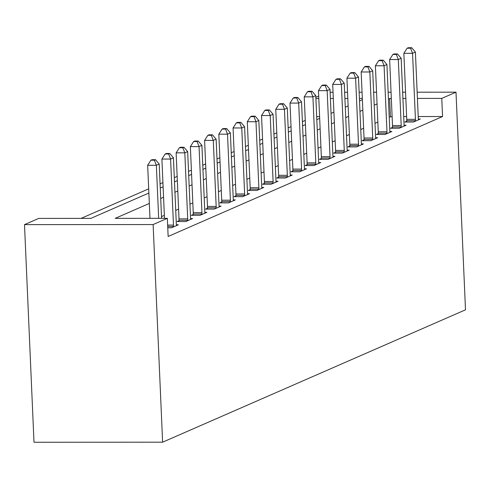 <?xml version="1.0" encoding="UTF-8"?>
<svg xmlns="http://www.w3.org/2000/svg" width="490" height="490" viewBox="0 0 490 490"><rect width="100%" height="100%" fill="white"/><g stroke="black" fill="none" stroke-linecap="round" stroke-linejoin="round"><path stroke-width="0.73" d="M315.842 97.308L318.696 96.058M148.874 193.029L90.877 218.375L38.735 218.411L24.5 224.628L34 442.268L162.619 442.182L465.5 309.815L456 92.175L441.766 98.398L417.419 98.41M305.258 120.411L302.397 121.661M291.023 126.634L288.163 127.884M276.789 132.851L273.928 134.101M262.554 139.074L259.7 140.324M248.326 145.291L245.466 146.541M234.091 151.514L231.231 152.764M219.857 157.737L216.996 158.987M205.622 163.954L202.768 165.204M191.394 170.177L188.534 171.427M177.16 176.394L174.299 177.643M162.925 182.617L160.065 183.866M148.691 188.834L81.089 218.381M319.596 116.614L316.681 116.614M149.328 203.448L115.205 218.362L167.347 218.326L168.143 236.462L442.556 116.534L418.215 116.547M406.62 116.559L403.711 116.559M392.116 116.565L389.225 117.086M377.851 122.059L374.991 123.309M363.617 128.276L360.763 129.525M349.388 134.499L346.528 135.748M335.154 140.722L332.293 141.971M320.919 146.939L318.059 148.188M306.685 153.162L303.825 154.411M292.45 159.379L289.596 160.628M278.222 165.602L275.362 166.851M263.988 171.819L261.127 173.068M249.753 178.042L246.893 179.291M235.519 184.264L232.664 185.514M221.29 190.481L218.43 191.731M207.056 196.704L204.195 197.954M192.821 202.921L189.961 204.171M178.587 209.144L175.726 210.394M164.352 215.361L161.498 216.611M167.764 227.764L171.555 227.764L178.391 224.781L176.4 224.781M178.948 220.739L177.098 221.547L185.79 221.547L192.619 218.558L190.635 218.558M193.183 214.522L191.333 215.331L200.024 215.324L206.854 212.335L204.863 212.342M207.417 208.299L205.567 209.107L214.253 209.101L221.088 206.119L219.097 206.119M221.652 202.082L219.796 202.891L228.487 202.885L235.323 199.896L233.332 199.902M235.886 195.859L234.03 196.668L242.721 196.662L249.551 193.679L247.566 193.679M250.114 189.636L248.265 190.451L256.956 190.445L263.785 187.456L261.795 187.456M264.349 183.419L262.499 184.228L271.19 184.222L278.02 181.239L276.029 181.239M278.583 177.196L276.734 178.005L285.419 178.005L292.254 175.016L290.264 175.016M292.818 170.979L290.962 171.788L299.653 171.782L306.489 168.793L304.498 168.799M307.052 164.756L305.197 165.565L313.888 165.559L320.717 162.576L318.733 162.576M321.281 158.54L319.431 159.348L328.122 159.342L334.952 156.353L332.961 156.359M335.515 152.317L333.666 153.125L342.357 153.119L349.186 150.136L347.196 150.136M349.75 146.094L347.894 146.908L356.585 146.902L363.421 143.913L361.43 143.913M363.984 139.877L362.128 140.685L370.82 140.679L377.649 137.696L375.665 137.696M378.213 133.654L376.363 134.462L385.054 134.462L391.884 131.473L389.899 131.473M392.447 127.437L390.597 128.245L399.289 128.239L406.118 125.25L404.127 125.256M406.682 121.214L404.832 122.022L413.517 122.016L420.353 119.033L418.362 119.033M442.556 116.534L441.766 98.398M167.347 218.326L153.119 224.549L162.619 442.182M456 92.175L417.149 92.2M405.561 92.212L402.645 92.212M391.057 92.218L388.141 92.218M376.553 92.23L373.637 92.23M362.043 92.236L359.133 92.243M347.539 92.249L344.629 92.249M333.035 92.255L330.125 92.261M362.318 98.447L359.403 98.453M347.814 98.459L344.899 98.459M333.31 98.466L330.395 98.472M318.806 98.478L315.891 98.478M160.248 188.056L163.109 186.806M174.483 181.839L177.343 180.589M188.717 175.616L191.572 174.367M202.946 169.393L205.806 168.143M217.18 163.176L220.041 161.927M231.415 156.953L234.275 155.704M245.649 150.736L248.51 149.487M259.884 144.513L262.738 143.264M274.112 138.296L276.973 137.047M288.347 132.073L291.207 130.824M302.581 125.85L305.442 124.601M316.816 119.633L319.67 118.384M331.044 113.411L333.904 112.161M345.279 107.194L348.139 105.944M359.513 100.971L362.373 99.721M24.5 224.628L153.119 224.549M391.326 98.429L388.435 98.949M377.061 103.923L374.201 105.172M362.827 110.14L359.966 111.389M348.592 116.363L345.738 117.612M334.364 122.58L331.503 123.829M320.129 128.803L317.269 130.052M305.895 135.026L303.034 136.275M291.66 141.243L288.8 142.492M277.426 147.465L274.572 148.715M263.197 153.682L260.337 154.932M248.963 159.905L246.103 161.155M234.728 166.122L231.868 167.372M220.494 172.345L217.64 173.595M206.259 178.568L203.405 179.818M192.031 184.785L189.171 186.035M177.797 191.008L174.936 192.258M163.562 197.225L160.702 198.475M405.83 98.423L402.915 98.423M390.414 116.565L389.624 98.429M158.668 218.332L156.353 165.283L159.201 164.04L161.571 218.332M149.977 218.338L147.662 165.289L156.353 165.283L154.393 160.199L155.532 159.697L152.059 159.703L150.92 160.199L154.393 160.199M150.92 160.199L147.662 165.289M159.201 164.04L155.532 159.697M173.411 226.956L173.448 226.472A3.663 1.151 90 0 0 173.472 225.082L170.587 159.066L173.436 157.817L176.314 223.838A3.663 1.151 90 0 0 176.455 225.155L176.535 225.59M164.487 218.326L161.896 159.066L170.587 159.066L168.627 153.976L169.767 153.48L166.288 153.48L165.155 153.976L168.627 153.976M165.155 153.976L161.896 159.066M173.436 157.817L169.767 153.48M187.639 220.733L187.682 220.249A3.663 1.151 90 0 0 187.701 218.859L184.822 152.843L187.664 151.6L190.549 217.615A3.663 1.151 90 0 0 190.69 218.932L190.769 219.367M178.887 221.547L178.991 220.255A3.663 1.151 90 0 0 179.009 218.865L176.131 152.849L184.822 152.843L182.862 147.753L184.001 147.257L180.522 147.263L179.383 147.76L182.862 147.753M179.383 147.76L176.131 152.849M187.664 151.6L184.001 147.257M201.874 214.516L201.911 214.032A3.663 1.151 90 0 0 201.935 212.642L199.05 146.62L201.898 145.377L204.783 211.398A3.663 1.151 90 0 0 204.924 212.715L205.004 213.15M193.121 215.331L193.219 214.038A3.663 1.151 90 0 0 193.244 212.648L190.365 146.626L199.05 146.62L197.096 141.537L198.236 141.04L194.757 141.04L193.617 141.537L197.096 141.537M193.617 141.537L190.365 146.626M201.898 145.377L198.236 141.04M216.108 208.293L216.145 207.809A3.663 1.151 90 0 0 216.17 206.419L213.285 140.403L216.133 139.16L219.018 205.175A3.663 1.151 90 0 0 219.159 206.492L219.232 206.927M207.356 209.107L207.454 207.815A3.663 1.151 90 0 0 207.478 206.425L204.593 140.41L213.285 140.403L211.325 135.314L212.464 134.817L208.991 134.817L207.852 135.32L211.325 135.314M207.852 135.32L204.593 140.41M216.133 139.16L212.464 134.817M230.343 202.076L230.38 201.586A3.663 1.151 90 0 0 230.404 200.202L227.519 134.18L230.367 132.937L233.246 198.952A3.663 1.151 90 0 0 233.393 200.275L233.467 200.704M221.59 202.891L221.688 201.592A3.663 1.151 90 0 0 221.713 200.202L218.828 134.187L227.519 134.18L225.559 129.097L226.699 128.594L223.226 128.601L222.086 129.097L225.559 129.097M222.086 129.097L218.828 134.187M230.367 132.937L226.699 128.594M244.571 195.853L244.614 195.369A3.663 1.151 90 0 0 244.632 193.979L241.754 127.963L244.602 126.72L247.481 192.735A3.663 1.151 90 0 0 247.621 194.052L247.701 194.487M235.819 196.668L235.923 195.375A3.663 1.151 90 0 0 235.947 193.985L233.062 127.97L241.754 127.963L239.794 122.874L240.933 122.378L237.454 122.378L236.315 122.88L239.794 122.874M236.315 122.88L233.062 127.97M244.602 126.72L240.933 122.378M258.806 189.63L258.843 189.146A3.663 1.151 90 0 0 258.867 187.756L255.988 121.74L258.83 120.497L261.715 186.512A3.663 1.151 90 0 0 261.856 187.829L261.936 188.264M250.053 190.445L250.157 189.152A3.663 1.151 90 0 0 250.176 187.762L247.297 121.747L255.988 121.74L254.028 116.657L255.168 116.154L251.689 116.161L250.549 116.657L254.028 116.657M250.549 116.657L247.297 121.747M258.83 120.497L255.168 116.154M273.04 183.413L273.077 182.929A3.663 1.151 90 0 0 273.102 181.539L270.217 115.524L273.065 114.274L275.95 180.296A3.663 1.151 90 0 0 276.091 181.612L276.17 182.047M264.288 184.228L264.386 182.935A3.663 1.151 90 0 0 264.41 181.545L261.531 115.524L270.217 115.524L268.263 110.434L269.396 109.938L265.923 109.938L264.784 110.434L268.263 110.434M264.784 110.434L261.531 115.524M273.065 114.274L269.396 109.938M287.275 177.19L287.312 176.706A3.663 1.151 90 0 0 287.336 175.316L284.451 109.301L287.299 108.057L290.184 174.073A3.663 1.151 90 0 0 290.325 175.389L290.399 175.824M278.522 178.005L278.62 176.712A3.663 1.151 90 0 0 278.645 175.322L275.76 109.307L284.451 109.301L282.491 104.211L283.63 103.715L280.158 103.721L279.018 104.217L282.491 104.211M279.018 104.217L275.76 109.307M287.299 108.057L283.63 103.715M301.509 170.973L301.546 170.489A3.663 1.151 90 0 0 301.571 169.099L298.686 103.078L301.534 101.834L304.413 167.856A3.663 1.151 90 0 0 304.553 169.173L304.633 169.607M292.75 171.788L292.855 170.496A3.663 1.151 90 0 0 292.879 169.105L289.994 103.084L298.686 103.078L296.726 97.994L297.865 97.498L294.392 97.498L293.253 97.994L296.726 97.994M293.253 97.994L289.994 103.084M301.534 101.834L297.865 97.498M315.738 164.75L315.781 164.266A3.663 1.151 90 0 0 315.799 162.876L312.92 96.861L315.768 95.617L318.647 161.633A3.663 1.151 90 0 0 318.788 162.95L318.868 163.384M306.985 165.565L307.089 164.273A3.663 1.151 90 0 0 307.114 162.882L304.229 96.867L312.92 96.861L310.96 91.771L312.099 91.275L308.62 91.275L307.481 91.777L310.96 91.771M307.481 91.777L304.229 96.867M315.768 95.617L312.099 91.275M329.972 158.533L330.009 158.043A3.663 1.151 90 0 0 330.033 156.659L327.155 90.638L329.997 89.394L332.882 155.41A3.663 1.151 90 0 0 333.022 156.733L333.102 157.161M321.22 159.348L321.324 158.05A3.663 1.151 90 0 0 321.342 156.659L318.463 90.644L327.155 90.638L325.195 85.554L326.334 85.052L322.855 85.058L321.716 85.554L325.195 85.554M321.716 85.554L318.463 90.644M329.997 89.394L326.334 85.052M344.207 152.31L344.243 151.827A3.663 1.151 90 0 0 344.268 150.436L341.383 84.421L344.231 83.178L347.116 149.193A3.663 1.151 90 0 0 347.257 150.51L347.337 150.945M335.454 153.125L335.552 151.833A3.663 1.151 90 0 0 335.577 150.442L332.698 84.427L341.383 84.421L339.423 79.331L340.562 78.835L337.089 78.835L335.95 79.337L339.423 79.331M335.95 79.337L332.698 84.427M344.231 83.178L340.562 78.835M358.441 146.087L358.478 145.603A3.663 1.151 90 0 0 358.502 144.213L355.618 78.198L358.466 76.955L361.344 142.97A3.663 1.151 90 0 0 361.491 144.287L361.565 144.722M349.688 146.902L349.787 145.61A3.663 1.151 90 0 0 349.811 144.219L346.926 78.204L355.618 78.198L353.658 73.114L354.797 72.612L351.324 72.618L350.185 73.114L353.658 73.114M350.185 73.114L346.926 78.204M358.466 76.955L354.797 72.612M372.67 139.871L372.712 139.387A3.663 1.151 90 0 0 372.731 137.996L369.852 71.981L372.7 70.732L375.579 136.753A3.663 1.151 90 0 0 375.72 138.07L375.799 138.505M363.917 140.685L364.021 139.393A3.663 1.151 90 0 0 364.046 138.002L361.161 71.981L369.852 71.981L367.892 66.891L369.031 66.395L365.552 66.395L364.419 66.891L367.892 66.891M364.419 66.891L361.161 71.981M372.7 70.732L369.031 66.395M386.904 133.648L386.941 133.164A3.663 1.151 90 0 0 386.965 131.773L384.087 65.758L386.929 64.515L389.813 130.53A3.663 1.151 90 0 0 389.954 131.847L390.034 132.282M378.151 134.462L378.255 133.17A3.663 1.151 90 0 0 378.274 131.779L375.395 65.764L384.087 65.758L382.127 60.668L383.266 60.172L379.787 60.178L378.648 60.674L382.127 60.668M378.648 60.674L375.395 65.764M386.929 64.515L383.266 60.172M401.139 127.431L401.175 126.947A3.663 1.151 90 0 0 401.2 125.556L398.315 59.535L401.163 58.292L404.048 124.313A3.663 1.151 90 0 0 404.189 125.63L404.268 126.065M392.386 128.245L392.484 126.953A3.663 1.151 90 0 0 392.508 125.563L389.63 59.541L398.315 59.535L396.361 54.451L397.5 53.955L394.021 53.955L392.882 54.451L396.361 54.451M392.882 54.451L389.63 59.541M401.163 58.292L397.5 53.955M415.373 121.208L415.41 120.724A3.663 1.151 90 0 0 415.434 119.333L412.549 53.318L415.398 52.075L418.282 118.09A3.663 1.151 90 0 0 418.423 119.407L418.497 119.842M406.62 122.022L406.718 120.73A3.663 1.151 90 0 0 406.743 119.34L403.858 53.324L412.549 53.318L410.589 48.228L411.729 47.732L408.256 47.732L407.116 48.234L410.589 48.228M407.116 48.234L403.858 53.324M415.398 52.075L411.729 47.732M173.448 226.472L167.703 226.472M173.472 225.082L167.641 225.082M187.682 220.249L178.991 220.255M187.701 218.859L179.009 218.865M201.911 214.032L193.219 214.038M201.935 212.642L193.244 212.648M216.145 207.809L207.454 207.815M216.17 206.419L207.478 206.425M230.38 201.586L221.688 201.592M230.404 200.202L221.713 200.202M244.614 195.369L235.923 195.375M244.632 193.979L235.947 193.985M258.843 189.146L250.157 189.152M258.867 187.756L250.176 187.762M273.077 182.929L264.386 182.935M273.102 181.539L264.41 181.545M287.312 176.706L278.62 176.712M287.336 175.316L278.645 175.322M301.546 170.489L292.855 170.496M301.571 169.099L292.879 169.105M315.781 164.266L307.089 164.273M315.799 162.876L307.114 162.882M330.009 158.043L321.324 158.05M330.033 156.659L321.342 156.659M344.243 151.827L335.552 151.833M344.268 150.436L335.577 150.442M358.478 145.603L349.787 145.61M358.502 144.213L349.811 144.219M372.712 139.387L364.021 139.393M372.731 137.996L364.046 138.002M386.941 133.164L378.255 133.17M386.965 131.773L378.274 131.779M401.175 126.947L392.484 126.953M401.2 125.556L392.508 125.563M415.41 120.724L406.718 120.73M415.434 119.333L406.743 119.34"/></g></svg>

